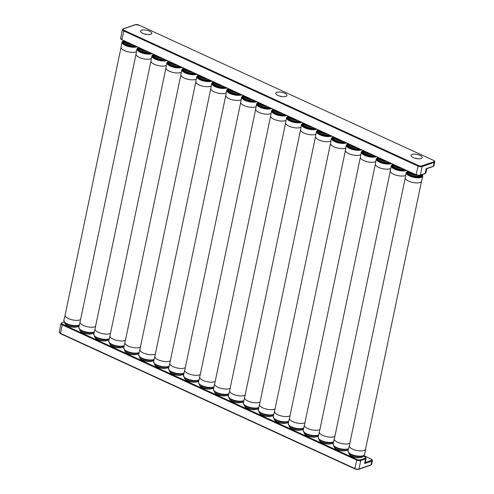 <?xml version="1.0" encoding="UTF-8"?>
<svg xmlns="http://www.w3.org/2000/svg" width="494" height="494" viewBox="0 0 494 494"><rect width="100%" height="100%" fill="white"/><g stroke="black" fill="none" stroke-linecap="round" stroke-linejoin="round"><path stroke-width="0.74" d="M123.512 40.459L121.969 42.058L121.073 47.27A8.299 3.063 -168.2 0 0 121.833 48.931A8.299 3.063 -168.2 0 0 129.07 52.018A8.299 3.063 -168.2 0 0 136.461 51.648A8.299 3.063 -168.2 0 1 135.776 51.95A8.299 3.063 -168.2 0 1 126.378 51.345A8.299 3.063 -168.2 0 1 121.079 47.233L65.091 315.234A8.299 3.063 -168.2 0 0 70.389 319.346A8.299 3.063 -168.2 0 0 79.787 319.951A8.299 3.063 -168.2 0 0 80.578 319.587A8.299 3.063 -168.2 0 1 73.205 320.044A8.299 3.063 -168.2 0 1 65.844 316.932A8.299 3.063 -168.2 0 1 65.103 315.197M138.474 47.325L136.924 48.931L136.029 54.142A8.299 3.063 -168.2 0 0 136.789 55.803A8.299 3.063 -168.2 0 0 144.032 58.891A8.299 3.063 -168.2 0 0 151.417 58.514A8.299 3.063 -168.2 0 1 150.738 58.817A8.299 3.063 -168.2 0 1 141.333 58.218A8.299 3.063 -168.2 0 1 136.041 54.099M80.059 322.063A8.299 3.063 -168.2 0 0 80.8 323.805A8.299 3.063 -168.2 0 0 88.16 326.917A8.299 3.063 -168.2 0 0 95.533 326.454A8.299 3.063 -168.2 0 1 94.749 326.824A8.299 3.063 -168.2 0 1 85.345 326.219A8.299 3.063 -168.2 0 1 80.053 322.107L136.035 54.124M153.43 54.198L151.886 55.797L150.991 61.015A8.299 3.063 -168.2 0 0 151.744 62.67A8.299 3.063 -168.2 0 0 158.988 65.764A8.299 3.063 -168.2 0 0 166.379 65.387A8.299 3.063 -168.2 0 1 165.694 65.69A8.299 3.063 -168.2 0 1 156.295 65.085A8.299 3.063 -168.2 0 1 150.997 60.972M109.254 338.742A8.484 3.131 11.8 0 1 101.684 338.964A8.484 3.131 11.8 0 1 94.508 335.852A8.484 3.131 11.8 0 1 93.749 334.074L95.015 328.955A8.299 3.063 -168.2 0 0 95.756 330.677A8.299 3.063 -168.2 0 0 103.116 333.79A8.299 3.063 -168.2 0 0 110.495 333.327A8.299 3.063 -168.2 0 1 109.705 333.691A8.299 3.063 -168.2 0 1 100.307 333.092A8.299 3.063 -168.2 0 1 95.009 328.973L150.991 60.99M168.386 61.071L166.842 62.67L165.947 67.882A8.299 3.063 -168.2 0 0 166.706 69.543A8.299 3.063 -168.2 0 0 173.944 72.637A8.299 3.063 -168.2 0 0 181.335 72.26A8.299 3.063 -168.2 0 1 180.65 72.562A8.299 3.063 -168.2 0 1 171.251 71.957A8.299 3.063 -168.2 0 1 165.953 67.845M109.977 335.809A8.299 3.063 -168.2 0 0 110.718 337.544A8.299 3.063 -168.2 0 0 118.078 340.656A8.299 3.063 -168.2 0 0 125.451 340.199A8.299 3.063 -168.2 0 1 124.661 340.564A8.299 3.063 -168.2 0 1 115.263 339.958A8.299 3.063 -168.2 0 1 109.964 335.846L165.953 67.863M124.933 342.675A8.299 3.063 -168.2 0 0 125.674 344.417A8.299 3.063 -168.2 0 0 133.034 347.529A8.299 3.063 -168.2 0 0 140.407 347.072A8.299 3.063 -168.2 0 1 139.623 347.436A8.299 3.063 -168.2 0 1 130.218 346.831A8.299 3.063 -168.2 0 1 124.926 342.719L180.909 74.736A8.299 3.063 -168.2 0 0 181.662 76.416A8.299 3.063 -168.2 0 0 188.906 79.503A8.299 3.063 -168.2 0 0 196.291 79.126A8.299 3.063 -168.2 0 1 195.612 79.429A8.299 3.063 -168.2 0 1 186.207 78.83A8.299 3.063 -168.2 0 1 180.915 74.711M198.304 74.81L196.76 76.416L195.865 81.627A8.299 3.063 -168.2 0 0 196.618 83.282A8.299 3.063 -168.2 0 0 203.861 86.376A8.299 3.063 -168.2 0 0 211.253 85.999A8.299 3.063 -168.2 0 1 210.568 86.302A8.299 3.063 -168.2 0 1 201.169 85.697A8.299 3.063 -168.2 0 1 195.871 81.584M139.895 349.548A8.299 3.063 -168.2 0 0 140.629 351.29A8.299 3.063 -168.2 0 0 147.99 354.402A8.299 3.063 -168.2 0 0 155.369 353.939A8.299 3.063 -168.2 0 1 154.579 354.303A8.299 3.063 -168.2 0 1 145.18 353.704A8.299 3.063 -168.2 0 1 139.882 349.585L195.865 81.603M154.85 356.421A8.299 3.063 -168.2 0 0 155.591 358.156A8.299 3.063 -168.2 0 0 162.952 361.268A8.299 3.063 -168.2 0 0 170.325 360.811A8.299 3.063 -168.2 0 1 169.541 361.176A8.299 3.063 -168.2 0 1 160.136 360.571A8.299 3.063 -168.2 0 1 154.838 356.458L210.827 88.475A8.299 3.063 -168.2 0 0 211.58 90.155A8.299 3.063 -168.2 0 0 218.817 93.249A8.299 3.063 -168.2 0 0 226.209 92.872A8.299 3.063 -168.2 0 1 225.53 93.175A8.299 3.063 -168.2 0 1 216.125 92.569A8.299 3.063 -168.2 0 1 210.827 88.457M228.222 88.55L226.678 90.155L225.783 95.367A8.299 3.063 -168.2 0 0 226.536 97.028A8.299 3.063 -168.2 0 0 233.779 100.115A8.299 3.063 -168.2 0 0 241.165 99.745A8.299 3.063 -168.2 0 1 240.485 100.041A8.299 3.063 -168.2 0 1 231.087 99.442A8.299 3.063 -168.2 0 1 225.789 95.33L169.8 363.331A8.299 3.063 -168.2 0 0 175.098 367.443A8.299 3.063 -168.2 0 0 184.497 368.049A8.299 3.063 -168.2 0 0 185.281 367.684A8.299 3.063 -168.2 0 1 177.908 368.141A8.299 3.063 -168.2 0 1 170.547 365.029A8.299 3.063 -168.2 0 1 169.806 363.288M184.768 370.16A8.299 3.063 -168.2 0 0 185.509 371.902A8.299 3.063 -168.2 0 0 192.87 375.014A8.299 3.063 -168.2 0 0 200.243 374.551A8.299 3.063 -168.2 0 1 199.453 374.915A8.299 3.063 -168.2 0 1 190.054 374.316A8.299 3.063 -168.2 0 1 184.756 370.204L240.745 102.215A8.299 3.063 -168.2 0 0 241.498 103.894A8.299 3.063 -168.2 0 0 248.735 106.988A8.299 3.063 -168.2 0 0 256.127 106.611A8.299 3.063 -168.2 0 1 255.441 106.914A8.299 3.063 -168.2 0 1 246.043 106.309A8.299 3.063 -168.2 0 1 240.745 102.196M258.134 102.295L256.59 103.894L255.694 109.106A8.299 3.063 -168.2 0 0 256.454 110.767A8.299 3.063 -168.2 0 0 263.697 113.861A8.299 3.063 -168.2 0 0 271.083 113.484A8.299 3.063 -168.2 0 1 270.403 113.787A8.299 3.063 -168.2 0 1 260.999 113.182A8.299 3.063 -168.2 0 1 255.707 109.069L199.718 377.07A8.299 3.063 -168.2 0 0 205.01 381.183A8.299 3.063 -168.2 0 0 214.415 381.788A8.299 3.063 -168.2 0 0 215.199 381.424A8.299 3.063 -168.2 0 1 207.826 381.881A8.299 3.063 -168.2 0 1 200.465 378.768A8.299 3.063 -168.2 0 1 199.724 377.033L198.458 382.165A8.484 3.131 11.8 0 0 199.218 383.943A8.484 3.131 11.8 0 0 206.393 387.061A8.484 3.131 11.8 0 0 213.958 386.839M214.68 383.9A8.299 3.063 -168.2 0 0 215.421 385.641A8.299 3.063 -168.2 0 0 222.782 388.753A8.299 3.063 -168.2 0 0 230.155 388.296A8.299 3.063 -168.2 0 1 229.37 388.661A8.299 3.063 -168.2 0 1 219.972 388.056A8.299 3.063 -168.2 0 1 214.674 383.943L270.656 115.96A8.299 3.063 -168.2 0 0 271.41 117.64A8.299 3.063 -168.2 0 0 278.653 120.727A8.299 3.063 -168.2 0 0 286.038 120.357A8.299 3.063 -168.2 0 1 285.359 120.653A8.299 3.063 -168.2 0 1 275.961 120.054A8.299 3.063 -168.2 0 1 270.663 115.942M288.051 116.034L286.508 117.64L285.612 122.852A8.299 3.063 -168.2 0 0 286.372 124.513A8.299 3.063 -168.2 0 0 293.609 127.6A8.299 3.063 -168.2 0 0 301 127.224A8.299 3.063 -168.2 0 1 300.315 127.526A8.299 3.063 -168.2 0 1 290.917 126.921A8.299 3.063 -168.2 0 1 285.618 122.808L229.63 390.816A8.299 3.063 -168.2 0 0 234.928 394.928A8.299 3.063 -168.2 0 0 244.326 395.527A8.299 3.063 -168.2 0 0 245.117 395.163A8.299 3.063 -168.2 0 1 237.744 395.626A8.299 3.063 -168.2 0 1 230.383 392.514A8.299 3.063 -168.2 0 1 229.642 390.773L228.376 395.91A8.484 3.131 11.8 0 0 229.13 397.689A8.484 3.131 11.8 0 0 236.305 400.807A8.484 3.131 11.8 0 0 243.875 400.578M244.598 397.645A8.299 3.063 -168.2 0 0 245.339 399.387A8.299 3.063 -168.2 0 0 252.7 402.499A8.299 3.063 -168.2 0 0 260.072 402.036A8.299 3.063 -168.2 0 1 259.288 402.4A8.299 3.063 -168.2 0 1 249.884 401.795A8.299 3.063 -168.2 0 1 244.592 397.682L300.574 129.7A8.299 3.063 -168.2 0 0 301.328 131.379A8.299 3.063 -168.2 0 0 308.571 134.473A8.299 3.063 -168.2 0 0 315.956 134.096A8.299 3.063 -168.2 0 1 315.277 134.399A8.299 3.063 -168.2 0 1 305.872 133.794A8.299 3.063 -168.2 0 1 300.58 129.681M317.969 129.78L316.426 131.379L315.53 136.591A8.299 3.063 -168.2 0 0 316.284 138.252A8.299 3.063 -168.2 0 0 323.527 141.34A8.299 3.063 -168.2 0 0 330.918 140.969A8.299 3.063 -168.2 0 1 330.233 141.272A8.299 3.063 -168.2 0 1 320.834 140.667A8.299 3.063 -168.2 0 1 315.536 136.554L259.548 404.555A8.299 3.063 -168.2 0 0 264.846 408.668A8.299 3.063 -168.2 0 0 274.244 409.273A8.299 3.063 -168.2 0 0 275.034 408.909A8.299 3.063 -168.2 0 1 267.655 409.365A8.299 3.063 -168.2 0 1 260.295 406.253A8.299 3.063 -168.2 0 1 259.554 404.518L258.288 409.65A8.484 3.131 11.8 0 0 259.047 411.428A8.484 3.131 11.8 0 0 266.223 414.546A8.484 3.131 11.8 0 0 273.793 414.324M332.925 136.647L331.381 138.252L330.486 143.464A8.299 3.063 -168.2 0 0 331.246 145.125A8.299 3.063 -168.2 0 0 338.483 148.212A8.299 3.063 -168.2 0 0 345.874 147.836A8.299 3.063 -168.2 0 1 345.189 148.138A8.299 3.063 -168.2 0 1 335.79 147.539A8.299 3.063 -168.2 0 1 330.492 143.421M274.516 411.385A8.299 3.063 -168.2 0 0 275.257 413.126A8.299 3.063 -168.2 0 0 282.617 416.238A8.299 3.063 -168.2 0 0 289.99 415.775A8.299 3.063 -168.2 0 1 289.2 416.139A8.299 3.063 -168.2 0 1 279.802 415.54A8.299 3.063 -168.2 0 1 274.503 411.428L330.492 143.445M347.887 143.519L346.337 145.119L345.448 150.33A8.299 3.063 -168.2 0 0 346.201 151.991A8.299 3.063 -168.2 0 0 353.445 155.085A8.299 3.063 -168.2 0 0 360.83 154.708A8.299 3.063 -168.2 0 1 360.151 155.011A8.299 3.063 -168.2 0 1 350.746 154.406A8.299 3.063 -168.2 0 1 345.454 150.293L289.465 418.295A8.299 3.063 -168.2 0 0 294.757 422.407A8.299 3.063 -168.2 0 0 304.162 423.012A8.299 3.063 -168.2 0 0 304.946 422.648A8.299 3.063 -168.2 0 1 297.573 423.111A8.299 3.063 -168.2 0 1 290.213 419.999A8.299 3.063 -168.2 0 1 289.472 418.257M362.843 150.392L361.299 151.991L360.404 157.203A8.299 3.063 -168.2 0 0 361.157 158.864A8.299 3.063 -168.2 0 0 368.401 161.952A8.299 3.063 -168.2 0 0 375.792 161.581A8.299 3.063 -168.2 0 1 375.107 161.884A8.299 3.063 -168.2 0 1 365.708 161.279A8.299 3.063 -168.2 0 1 360.41 157.166M304.434 425.13A8.299 3.063 -168.2 0 0 305.168 426.865A8.299 3.063 -168.2 0 0 312.529 429.978A8.299 3.063 -168.2 0 0 319.908 429.521A8.299 3.063 -168.2 0 1 319.118 429.885A8.299 3.063 -168.2 0 1 309.719 429.28A8.299 3.063 -168.2 0 1 304.421 425.167L360.404 157.185M377.799 157.259L376.255 158.864L375.36 164.076A8.299 3.063 -168.2 0 0 376.119 165.737A8.299 3.063 -168.2 0 0 383.356 168.825A8.299 3.063 -168.2 0 0 390.748 168.448A8.299 3.063 -168.2 0 1 390.069 168.75A8.299 3.063 -168.2 0 1 380.664 168.151A8.299 3.063 -168.2 0 1 375.366 164.033M319.39 431.997A8.299 3.063 -168.2 0 0 320.131 433.738A8.299 3.063 -168.2 0 0 327.491 436.85A8.299 3.063 -168.2 0 0 334.864 436.387A8.299 3.063 -168.2 0 1 334.08 436.758A8.299 3.063 -168.2 0 1 324.675 436.153A8.299 3.063 -168.2 0 1 319.377 432.04L375.366 164.057M392.761 164.132L391.217 165.731L390.322 170.949A8.299 3.063 -168.2 0 0 391.075 172.604A8.299 3.063 -168.2 0 0 398.318 175.697A8.299 3.063 -168.2 0 0 405.704 175.321A8.299 3.063 -168.2 0 1 405.024 175.623A8.299 3.063 -168.2 0 1 395.626 175.018A8.299 3.063 -168.2 0 1 390.328 170.905M334.345 438.87A8.299 3.063 -168.2 0 0 335.086 440.611A8.299 3.063 -168.2 0 0 342.447 443.723A8.299 3.063 -168.2 0 0 349.82 443.26A8.299 3.063 -168.2 0 1 349.036 443.624A8.299 3.063 -168.2 0 1 339.637 443.025A8.299 3.063 -168.2 0 1 334.339 438.907L390.322 170.924M421.53 181.168A8.299 3.063 -168.2 0 1 419.98 182.496A8.299 3.063 -168.2 0 1 410.582 181.891A8.299 3.063 -168.2 0 1 405.284 177.778M421.524 181.193L365.541 449.176A8.299 3.063 -168.2 0 1 363.992 450.497A8.299 3.063 -168.2 0 1 354.593 449.892A8.299 3.063 -168.2 0 1 349.295 445.779L348.042 450.874A8.484 3.131 11.8 0 0 348.795 452.652A8.484 3.131 11.8 0 0 357.891 456.061A8.484 3.131 11.8 0 0 364.652 454.344C364.356 458.006 352.129 456.518 348.888 453.035L348.042 450.874M406.037 179.476A8.299 3.063 -168.2 0 1 405.278 177.815L406.173 172.604A8.484 3.131 11.8 0 0 406.945 174.302A8.484 3.131 11.8 0 0 415.936 177.698A8.484 3.131 11.8 0 0 422.784 176.074L421.518 181.212A8.299 3.063 -168.2 0 1 414.824 182.799A8.299 3.063 -168.2 0 1 406.037 179.476M365.548 449.132A8.299 3.063 -168.2 0 1 358.94 450.812A8.299 3.063 -168.2 0 1 350.048 447.478A8.299 3.063 -168.2 0 1 349.307 445.742M432.886 166.478A0.519 0.408 -109 0 0 433.399 166.194L426.18 168.67L426.544 168.862M433.874 161.76A0.519 0.408 71 0 1 434.183 162.421A3.112 1.149 11.8 0 0 434.763 161.921C434.806 161.235 434.362 160.692 433.436 160.297L433.318 160.297A2.594 0.957 11.8 0 1 433.874 161.76L421.851 165.891A2.594 0.957 11.8 0 1 418.295 165.465L416.121 174.53A3.112 1.149 11.8 0 0 420.388 175.043L425.198 173.394L426.18 168.67L427.143 168.448M417.393 158.741A2.594 0.957 11.8 0 0 414.954 158.234M421.116 158.555A5.706 2.106 11.8 0 0 421.549 158.364A5.706 2.106 11.8 0 0 419.56 155.19A5.706 2.106 11.8 0 0 412.076 154.4A5.706 2.106 11.8 0 0 411.298 156.221A5.706 2.106 11.8 0 0 415.757 158.444A5.706 2.106 11.8 0 0 421.116 158.555M282.198 96.639A2.594 0.957 11.8 0 0 279.758 96.132M285.915 96.454A5.706 2.106 11.8 0 0 286.353 96.262A5.706 2.106 11.8 0 0 284.365 93.088A5.706 2.106 11.8 0 0 276.875 92.298A5.706 2.106 11.8 0 0 276.103 94.119A5.706 2.106 11.8 0 0 280.561 96.342A5.706 2.106 11.8 0 0 285.915 96.454M146.996 34.537A2.594 0.957 11.8 0 0 144.557 34.03M141.679 30.196A5.706 2.106 11.8 0 0 140.901 32.017A5.706 2.106 11.8 0 0 145.36 34.24A5.706 2.106 11.8 0 0 150.719 34.352A5.706 2.106 11.8 0 0 151.152 34.16A5.706 2.106 11.8 0 0 149.163 30.986A5.706 2.106 11.8 0 0 141.679 30.196M371.124 459.068L370.926 458.969A2.594 0.957 -168.2 0 1 371.476 460.433A0.519 0.408 71 0 1 371.791 461.093L364.572 463.57L365.733 462.403A0.519 0.469 -19.5 0 1 365.35 462.125M363.047 455.974L364.696 456.734A2.594 0.957 -168.2 0 1 365.251 458.191L360.441 459.846A2.594 0.957 -168.2 0 1 356.884 459.42L62.652 324.268L62.25 324.842L60.478 333.333L354.711 468.485A3.112 1.149 11.8 0 0 358.977 468.997L360.75 460.507L365.56 458.852L364.572 463.57L365.332 461.871M365.325 462.242L366.14 458.358A3.112 1.149 -168.2 0 1 365.56 458.852A0.519 0.408 71 0 0 365.251 458.191M121.969 42.058A8.484 3.131 11.8 0 0 122.74 43.756A8.484 3.131 11.8 0 0 129.681 46.825A8.484 3.131 11.8 0 0 137.233 46.757M136.239 46.3A7.966 2.939 -168.2 0 1 123.309 43.268A7.966 2.939 -168.2 0 1 123.648 40.539M136.004 46.195A7.676 2.828 -168.2 0 1 123.568 43.268A7.676 2.828 -168.2 0 1 123.593 40.798M134.887 45.683A7.157 2.637 -168.2 0 1 124.124 42.799A7.157 2.637 -168.2 0 1 123.481 41.329L123.648 40.52A7.157 2.637 -168.2 0 0 124.321 41.854A7.157 2.637 -168.2 0 0 132.979 44.806M131.052 43.917A6.638 2.451 -168.2 0 1 124.883 41.379A6.638 2.451 -168.2 0 1 124.494 40.909M65.097 315.215L63.837 320.328A8.484 3.131 11.8 0 0 64.591 322.107A8.484 3.131 11.8 0 0 71.766 325.225A8.484 3.131 11.8 0 0 79.336 325.003M79.256 325.04A7.966 2.939 -168.2 0 1 72.21 325.62A7.966 2.939 -168.2 0 1 64.949 322.594M76.743 325.886A7.157 2.637 -168.2 0 1 66.4 323.724M77.651 326.522A6.638 2.451 -168.2 0 1 71.778 326.997A6.638 2.451 -168.2 0 1 65.739 324.484M78.744 325.472A7.157 2.637 -168.2 0 1 73.001 326.88A7.157 2.637 -168.2 0 1 65.375 324.008A7.157 2.637 -168.2 0 1 64.733 322.545L65.474 324.379C68.66 328.226 80.244 327.479 78.744 325.472L78.744 325.466M136.924 48.931A8.484 3.131 11.8 0 0 137.703 50.629A8.484 3.131 11.8 0 0 144.637 53.698A8.484 3.131 11.8 0 0 152.195 53.63M151.201 53.173A7.966 2.939 -168.2 0 1 138.264 50.141A7.966 2.939 -168.2 0 1 138.604 47.405L138.437 48.202A7.157 2.637 -168.2 0 0 139.086 49.666A7.157 2.637 -168.2 0 0 149.843 52.549M150.966 53.068A7.676 2.828 -168.2 0 1 138.524 50.141A7.676 2.828 -168.2 0 1 138.548 47.671M146.008 50.789A6.638 2.451 -168.2 0 1 139.839 48.251A6.638 2.451 -168.2 0 1 139.45 47.776M147.934 51.672A7.157 2.637 -168.2 0 1 139.283 48.721A7.157 2.637 -168.2 0 1 138.616 47.393M80.053 322.082L78.793 327.201A8.484 3.131 11.8 0 0 79.553 328.979A8.484 3.131 11.8 0 0 86.728 332.098A8.484 3.131 11.8 0 0 94.292 331.869M94.212 331.906A7.966 2.939 -168.2 0 1 87.166 332.487A7.966 2.939 -168.2 0 1 79.911 329.467M91.699 332.758A7.157 2.637 -168.2 0 1 81.356 330.597M92.606 333.394A6.638 2.451 -168.2 0 1 86.734 333.87A6.638 2.451 -168.2 0 1 80.695 331.351M93.699 332.345A7.157 2.637 -168.2 0 1 87.963 333.753A7.157 2.637 -168.2 0 1 80.337 330.881A7.157 2.637 -168.2 0 1 79.688 329.418L80.429 331.252C83.616 335.099 95.2 334.352 93.699 332.345L93.699 332.345M151.886 55.797A8.484 3.131 11.8 0 0 152.658 57.495A8.484 3.131 11.8 0 0 159.599 60.564A8.484 3.131 11.8 0 0 167.151 60.503M166.157 60.046A7.966 2.939 -168.2 0 1 153.22 57.008A7.966 2.939 -168.2 0 1 153.56 54.278A7.157 2.637 -168.2 0 0 154.239 55.594A7.157 2.637 -168.2 0 0 162.89 58.545M165.922 59.935A7.676 2.828 -168.2 0 1 153.48 57.008A7.676 2.828 -168.2 0 1 153.504 54.544M164.798 59.422A7.157 2.637 -168.2 0 1 154.042 56.538A7.157 2.637 -168.2 0 1 153.393 55.075L153.566 54.26M160.97 57.662A6.638 2.451 -168.2 0 1 154.801 55.124A6.638 2.451 -168.2 0 1 154.412 54.649M109.174 338.779A7.966 2.939 -168.2 0 1 102.128 339.359A7.966 2.939 -168.2 0 1 94.867 336.34M106.655 339.631A7.157 2.637 -168.2 0 1 96.311 337.47M107.569 340.261A6.638 2.451 -168.2 0 1 101.696 340.743A6.638 2.451 -168.2 0 1 95.657 338.223M108.655 339.211A7.157 2.637 -168.2 0 1 102.919 340.619A7.157 2.637 -168.2 0 1 95.293 337.754A7.157 2.637 -168.2 0 1 94.644 336.284L95.391 338.118C98.578 341.971 110.156 341.224 108.655 339.211L108.661 339.205M166.842 62.67A8.484 3.131 11.8 0 0 167.62 64.368A8.484 3.131 11.8 0 0 174.555 67.437A8.484 3.131 11.8 0 0 182.107 67.369M181.113 66.912A7.966 2.939 -168.2 0 1 168.182 63.88A7.966 2.939 -168.2 0 1 168.522 61.151M180.878 66.807A7.676 2.828 -168.2 0 1 168.442 63.88A7.676 2.828 -168.2 0 1 168.466 61.41M179.76 66.295A7.157 2.637 -168.2 0 1 168.997 63.411A7.157 2.637 -168.2 0 1 168.355 61.941L168.522 61.133M175.926 64.529A6.638 2.451 -168.2 0 1 169.757 61.991A6.638 2.451 -168.2 0 1 169.368 61.522M177.852 65.418A7.157 2.637 -168.2 0 1 169.195 62.466A7.157 2.637 -168.2 0 1 168.534 61.133M109.971 335.827L108.711 340.94A8.484 3.131 11.8 0 0 109.464 342.719A8.484 3.131 11.8 0 0 116.646 345.837A8.484 3.131 11.8 0 0 124.21 345.615M124.13 345.652A7.966 2.939 -168.2 0 1 117.084 346.232A7.966 2.939 -168.2 0 1 109.822 343.207M121.617 346.498A7.157 2.637 -168.2 0 1 111.273 344.343M122.524 347.134A6.638 2.451 -168.2 0 1 116.652 347.609A6.638 2.451 -168.2 0 1 110.613 345.096M123.617 346.084A7.157 2.637 -168.2 0 1 117.875 347.492A7.157 2.637 -168.2 0 1 110.248 344.621A7.157 2.637 -168.2 0 1 109.606 343.157L110.347 344.991C113.534 348.838 125.118 348.091 123.617 346.084L123.617 346.084M180.909 74.755L181.804 69.543A8.484 3.131 11.8 0 0 182.576 71.241A8.484 3.131 11.8 0 0 189.511 74.31A8.484 3.131 11.8 0 0 197.069 74.242M196.075 73.785A7.966 2.939 -168.2 0 1 183.138 70.753A7.966 2.939 -168.2 0 1 183.478 68.018A7.157 2.637 -168.2 0 0 184.157 69.339A7.157 2.637 -168.2 0 0 192.808 72.285M195.84 73.68A7.676 2.828 -168.2 0 1 183.398 70.753A7.676 2.828 -168.2 0 1 183.422 68.283M194.716 73.161A7.157 2.637 -168.2 0 1 183.959 70.278A7.157 2.637 -168.2 0 1 183.311 68.814L183.484 67.999M190.882 71.402A6.638 2.451 -168.2 0 1 184.713 68.864A6.638 2.451 -168.2 0 1 184.324 68.388M124.926 342.7L123.667 347.813A8.484 3.131 11.8 0 0 124.426 349.591A8.484 3.131 11.8 0 0 131.602 352.71A8.484 3.131 11.8 0 0 139.166 352.481M139.092 352.518A7.966 2.939 -168.2 0 1 132.04 353.099A7.966 2.939 -168.2 0 1 124.784 350.079M136.572 353.371A7.157 2.637 -168.2 0 1 126.229 351.209M137.48 354.007A6.638 2.451 -168.2 0 1 131.608 354.482A6.638 2.451 -168.2 0 1 125.569 351.963M138.573 352.957A7.157 2.637 -168.2 0 1 132.837 354.365A7.157 2.637 -168.2 0 1 125.21 351.493A7.157 2.637 -168.2 0 1 124.562 350.03L125.303 351.864C128.489 355.711 140.074 354.964 138.573 352.957L138.573 352.957M196.76 76.416A8.484 3.131 11.8 0 0 197.532 78.108A8.484 3.131 11.8 0 0 204.473 81.177A8.484 3.131 11.8 0 0 212.025 81.115M211.031 80.658A7.966 2.939 -168.2 0 1 198.094 77.62A7.966 2.939 -168.2 0 1 198.434 74.89M210.796 80.547A7.676 2.828 -168.2 0 1 198.36 77.62A7.676 2.828 -168.2 0 1 198.378 75.156M209.672 80.034A7.157 2.637 -168.2 0 1 198.915 77.15A7.157 2.637 -168.2 0 1 198.267 75.687L198.44 74.872A7.157 2.637 -168.2 0 0 199.113 76.206A7.157 2.637 -168.2 0 0 207.77 79.157M205.844 78.274A6.638 2.451 -168.2 0 1 199.675 75.736A6.638 2.451 -168.2 0 1 199.286 75.261M139.888 349.567L138.623 354.686A8.484 3.131 11.8 0 0 139.382 356.464A8.484 3.131 11.8 0 0 146.557 359.576A8.484 3.131 11.8 0 0 154.128 359.354M154.048 359.391A7.966 2.939 -168.2 0 1 147.002 359.972A7.966 2.939 -168.2 0 1 139.74 356.952M151.528 360.243A7.157 2.637 -168.2 0 1 141.185 358.082M152.442 360.873A6.638 2.451 -168.2 0 1 146.57 361.355A6.638 2.451 -168.2 0 1 140.531 358.835M153.529 359.823A7.157 2.637 -168.2 0 1 147.792 361.231A7.157 2.637 -168.2 0 1 140.166 358.366A7.157 2.637 -168.2 0 1 139.524 356.896L140.265 358.73C143.451 362.584 155.03 361.836 153.529 359.823L153.529 359.823M210.821 88.494L211.716 83.282A8.484 3.131 11.8 0 0 212.494 84.98A8.484 3.131 11.8 0 0 219.429 88.049A8.484 3.131 11.8 0 0 226.981 87.981M225.986 87.524A7.966 2.939 -168.2 0 1 213.056 84.493A7.966 2.939 -168.2 0 1 213.396 81.763L213.229 82.554A7.157 2.637 -168.2 0 0 213.877 84.023A7.157 2.637 -168.2 0 0 224.634 86.907M225.752 87.419A7.676 2.828 -168.2 0 1 213.315 84.493A7.676 2.828 -168.2 0 1 213.34 82.029M220.799 85.141A6.638 2.451 -168.2 0 1 214.631 82.603A6.638 2.451 -168.2 0 1 214.242 82.134M222.726 86.03A7.157 2.637 -168.2 0 1 214.069 83.078A7.157 2.637 -168.2 0 1 213.408 81.751M154.844 356.44L153.585 361.552A8.484 3.131 11.8 0 0 154.338 363.331A8.484 3.131 11.8 0 0 161.519 366.449A8.484 3.131 11.8 0 0 169.084 366.227M169.004 366.264A7.966 2.939 -168.2 0 1 161.958 366.844A7.966 2.939 -168.2 0 1 154.702 363.819M166.49 367.11A7.157 2.637 -168.2 0 1 156.147 364.955M167.398 367.746A6.638 2.451 -168.2 0 1 161.526 368.221A6.638 2.451 -168.2 0 1 155.487 365.708M168.491 366.696A7.157 2.637 -168.2 0 1 162.748 368.104A7.157 2.637 -168.2 0 1 155.128 365.233A7.157 2.637 -168.2 0 1 154.48 363.769L155.221 365.603C158.407 369.45 169.992 368.703 168.491 366.696L168.491 366.696M226.678 90.155A8.484 3.131 11.8 0 0 227.45 91.853A8.484 3.131 11.8 0 0 234.384 94.922A8.484 3.131 11.8 0 0 241.943 94.854M240.949 94.397A7.966 2.939 -168.2 0 1 228.012 91.365A7.966 2.939 -168.2 0 1 228.352 88.63M240.714 94.292A7.676 2.828 -168.2 0 1 228.271 91.365A7.676 2.828 -168.2 0 1 228.296 88.895M239.59 93.774A7.157 2.637 -168.2 0 1 228.833 90.89A7.157 2.637 -168.2 0 1 228.185 89.426L228.358 88.617A7.157 2.637 -168.2 0 0 229.031 89.951A7.157 2.637 -168.2 0 0 237.682 92.897M235.755 92.014A6.638 2.451 -168.2 0 1 229.587 89.476A6.638 2.451 -168.2 0 1 229.197 89M169.806 363.312L168.54 368.425A8.484 3.131 11.8 0 0 169.3 370.204A8.484 3.131 11.8 0 0 176.475 373.322A8.484 3.131 11.8 0 0 184.04 373.1M183.966 373.131A7.966 2.939 -168.2 0 1 176.914 373.711A7.966 2.939 -168.2 0 1 169.658 370.691M181.446 373.983A7.157 2.637 -168.2 0 1 171.103 371.821M182.354 374.619A6.638 2.451 -168.2 0 1 176.482 375.094A6.638 2.451 -168.2 0 1 170.449 372.581M183.447 373.569A7.157 2.637 -168.2 0 1 177.71 374.977A7.157 2.637 -168.2 0 1 170.084 372.106A7.157 2.637 -168.2 0 1 169.436 370.642L170.177 372.476C173.363 376.323 184.947 375.576 183.447 373.569L183.447 373.569M240.739 102.239L241.634 97.028A8.484 3.131 11.8 0 0 242.406 98.726A8.484 3.131 11.8 0 0 249.347 101.795A8.484 3.131 11.8 0 0 256.899 101.727M255.904 101.27A7.966 2.939 -168.2 0 1 242.968 98.238A7.966 2.939 -168.2 0 1 243.307 95.503M255.67 101.159A7.676 2.828 -168.2 0 1 243.233 98.238A7.676 2.828 -168.2 0 1 243.252 95.768M254.552 100.646A7.157 2.637 -168.2 0 1 243.789 97.763A7.157 2.637 -168.2 0 1 243.147 96.299L243.314 95.484A7.157 2.637 -168.2 0 0 243.987 96.818A7.157 2.637 -168.2 0 0 252.644 99.769M250.717 98.886A6.638 2.451 -168.2 0 1 244.549 96.349A6.638 2.451 -168.2 0 1 244.16 95.873M184.762 370.179L183.502 375.298A8.484 3.131 11.8 0 0 184.256 377.076A8.484 3.131 11.8 0 0 191.431 380.195A8.484 3.131 11.8 0 0 199.002 379.966M198.921 380.003A7.966 2.939 -168.2 0 1 191.876 380.584A7.966 2.939 -168.2 0 1 184.614 377.564M196.408 380.855A7.157 2.637 -168.2 0 1 186.065 378.694M197.316 381.485A6.638 2.451 -168.2 0 1 191.444 381.967A6.638 2.451 -168.2 0 1 185.404 379.448M198.409 380.436A7.157 2.637 -168.2 0 1 192.666 381.85A7.157 2.637 -168.2 0 1 185.04 378.978A7.157 2.637 -168.2 0 1 184.398 377.509L185.139 379.343C188.325 383.196 199.909 382.449 198.409 380.436L198.409 380.436M256.59 103.894A8.484 3.131 11.8 0 0 257.368 105.593A8.484 3.131 11.8 0 0 264.302 108.661A8.484 3.131 11.8 0 0 271.854 108.594M270.86 108.143A7.966 2.939 -168.2 0 1 257.93 105.105A7.966 2.939 -168.2 0 1 258.269 102.375M270.632 108.032A7.676 2.828 -168.2 0 1 258.189 105.105A7.676 2.828 -168.2 0 1 258.214 102.641M269.508 107.519A7.157 2.637 -168.2 0 1 258.751 104.635A7.157 2.637 -168.2 0 1 258.103 103.166L258.269 102.357A7.157 2.637 -168.2 0 0 258.949 103.691A7.157 2.637 -168.2 0 0 267.6 106.642M265.673 105.759A6.638 2.451 -168.2 0 1 259.504 103.221A6.638 2.451 -168.2 0 1 259.115 102.746M213.877 386.876A7.966 2.939 -168.2 0 1 206.832 387.457A7.966 2.939 -168.2 0 1 199.576 384.431M211.364 387.728A7.157 2.637 -168.2 0 1 201.021 385.567M212.272 388.358A6.638 2.451 -168.2 0 1 206.399 388.834A6.638 2.451 -168.2 0 1 200.36 386.32M213.365 387.308A7.157 2.637 -168.2 0 1 207.622 388.716A7.157 2.637 -168.2 0 1 200.002 385.851A7.157 2.637 -168.2 0 1 199.354 384.381L200.095 386.215C203.281 390.069 214.865 389.315 213.365 387.308L213.365 387.308M270.656 115.979L271.552 110.767A8.484 3.131 11.8 0 0 272.324 112.465A8.484 3.131 11.8 0 0 279.264 115.534A8.484 3.131 11.8 0 0 286.816 115.466M285.822 115.009A7.966 2.939 -168.2 0 1 272.886 111.977A7.966 2.939 -168.2 0 1 273.225 109.248M285.588 114.904A7.676 2.828 -168.2 0 1 273.145 111.977A7.676 2.828 -168.2 0 1 273.17 109.507M284.464 114.386A7.157 2.637 -168.2 0 1 273.707 111.502A7.157 2.637 -168.2 0 1 273.059 110.038L273.231 109.23A7.157 2.637 -168.2 0 0 273.904 110.563A7.157 2.637 -168.2 0 0 282.556 113.509M280.629 112.626A6.638 2.451 -168.2 0 1 274.46 110.088A6.638 2.451 -168.2 0 1 274.071 109.612M214.68 383.924L213.414 389.037A8.484 3.131 11.8 0 0 214.174 390.816A8.484 3.131 11.8 0 0 221.349 393.934A8.484 3.131 11.8 0 0 228.913 393.712M228.839 393.749A7.966 2.939 -168.2 0 1 221.794 394.323A7.966 2.939 -168.2 0 1 214.532 391.304M226.32 394.595A7.157 2.637 -168.2 0 1 215.977 392.434M227.228 395.231A6.638 2.451 -168.2 0 1 221.361 395.706A6.638 2.451 -168.2 0 1 215.322 393.193M228.321 394.181A7.157 2.637 -168.2 0 1 222.584 395.589A7.157 2.637 -168.2 0 1 214.958 392.718A7.157 2.637 -168.2 0 1 214.31 391.254L215.051 393.088C218.243 396.935 229.821 396.188 228.321 394.181L228.321 394.181M286.508 117.64A8.484 3.131 11.8 0 0 287.28 119.338A8.484 3.131 11.8 0 0 294.22 122.407A8.484 3.131 11.8 0 0 301.772 122.339M300.778 121.882A7.966 2.939 -168.2 0 1 287.841 118.85A7.966 2.939 -168.2 0 1 288.187 116.115M300.543 121.777A7.676 2.828 -168.2 0 1 288.107 118.85A7.676 2.828 -168.2 0 1 288.132 116.38M299.426 121.258A7.157 2.637 -168.2 0 1 288.663 118.375A7.157 2.637 -168.2 0 1 288.021 116.911L288.187 116.096A7.157 2.637 -168.2 0 0 288.86 117.43A7.157 2.637 -168.2 0 0 297.518 120.382M295.591 119.499A6.638 2.451 -168.2 0 1 289.422 116.961A6.638 2.451 -168.2 0 1 289.033 116.485M243.795 400.615A7.966 2.939 -168.2 0 1 236.75 401.196A7.966 2.939 -168.2 0 1 229.488 398.176M241.282 401.468A7.157 2.637 -168.2 0 1 230.939 399.306M242.19 402.097A6.638 2.451 -168.2 0 1 236.317 402.579A6.638 2.451 -168.2 0 1 230.278 400.06M243.283 401.054A7.157 2.637 -168.2 0 1 237.54 402.462A7.157 2.637 -168.2 0 1 229.914 399.59A7.157 2.637 -168.2 0 1 229.272 398.127L230.013 399.955C233.199 403.808 244.783 403.061 243.283 401.054L243.283 401.048M300.568 129.718L301.464 124.507A8.484 3.131 11.8 0 0 302.242 126.205A8.484 3.131 11.8 0 0 309.176 129.274A8.484 3.131 11.8 0 0 316.734 129.212M315.74 128.755A7.966 2.939 -168.2 0 1 302.803 125.717A7.966 2.939 -168.2 0 1 303.143 122.987L302.976 123.778A7.157 2.637 -168.2 0 0 303.625 125.248A7.157 2.637 -168.2 0 0 314.382 128.131M315.505 128.644A7.676 2.828 -168.2 0 1 303.063 125.717A7.676 2.828 -168.2 0 1 303.088 123.253M310.547 126.371A6.638 2.451 -168.2 0 1 304.378 123.833A6.638 2.451 -168.2 0 1 303.989 123.358M312.474 127.254A7.157 2.637 -168.2 0 1 303.822 124.303A7.157 2.637 -168.2 0 1 303.155 122.975M244.592 397.664L243.332 402.777A8.484 3.131 11.8 0 0 244.092 404.555A8.484 3.131 11.8 0 0 251.267 407.674A8.484 3.131 11.8 0 0 258.831 407.451M258.751 407.488A7.966 2.939 -168.2 0 1 251.705 408.069A7.966 2.939 -168.2 0 1 244.45 405.043M256.238 408.34A7.157 2.637 -168.2 0 1 245.895 406.179M257.146 408.97A6.638 2.451 -168.2 0 1 251.273 409.446A6.638 2.451 -168.2 0 1 245.234 406.933M258.238 407.921A7.157 2.637 -168.2 0 1 252.502 409.328A7.157 2.637 -168.2 0 1 244.876 406.463A7.157 2.637 -168.2 0 1 244.227 404.994L244.968 406.828C248.155 410.681 259.739 409.927 258.238 407.921L258.238 407.921M316.426 131.379A8.484 3.131 11.8 0 0 317.197 133.077A8.484 3.131 11.8 0 0 324.138 136.146A8.484 3.131 11.8 0 0 331.69 136.078M330.696 135.622A7.966 2.939 -168.2 0 1 317.759 132.59A7.966 2.939 -168.2 0 1 318.099 129.86M330.461 135.517A7.676 2.828 -168.2 0 1 318.019 132.59A7.676 2.828 -168.2 0 1 318.043 130.12M329.337 134.998A7.157 2.637 -168.2 0 1 318.581 132.12A7.157 2.637 -168.2 0 1 317.932 130.651L318.105 129.842A7.157 2.637 -168.2 0 0 318.778 131.176A7.157 2.637 -168.2 0 0 327.429 134.127M325.509 133.238A6.638 2.451 -168.2 0 1 319.34 130.7A6.638 2.451 -168.2 0 1 318.951 130.225M273.713 414.361A7.966 2.939 -168.2 0 1 266.667 414.941A7.966 2.939 -168.2 0 1 259.406 411.916M271.194 415.207A7.157 2.637 -168.2 0 1 260.851 413.046M272.108 415.843A6.638 2.451 -168.2 0 1 266.235 416.319A6.638 2.451 -168.2 0 1 260.196 413.805M273.194 414.793A7.157 2.637 -168.2 0 1 267.458 416.201A7.157 2.637 -168.2 0 1 259.832 413.33A7.157 2.637 -168.2 0 1 259.183 411.866L259.924 413.7C263.117 417.547 274.695 416.8 273.194 414.793L273.201 414.787M331.381 138.252A8.484 3.131 11.8 0 0 332.153 139.95A8.484 3.131 11.8 0 0 339.094 143.019A8.484 3.131 11.8 0 0 346.646 142.951M345.652 142.494A7.966 2.939 -168.2 0 1 332.721 139.462A7.966 2.939 -168.2 0 1 333.061 136.727L332.894 137.523A7.157 2.637 -168.2 0 0 333.536 138.987A7.157 2.637 -168.2 0 0 344.299 141.871M345.417 142.389A7.676 2.828 -168.2 0 1 332.981 139.462A7.676 2.828 -168.2 0 1 333.005 136.992M340.465 140.111A6.638 2.451 -168.2 0 1 334.296 137.573A6.638 2.451 -168.2 0 1 333.907 137.097M342.391 140.994A7.157 2.637 -168.2 0 1 333.734 138.042A7.157 2.637 -168.2 0 1 333.073 136.715M274.51 411.403L273.25 416.522A8.484 3.131 11.8 0 0 274.003 418.301A8.484 3.131 11.8 0 0 281.179 421.419A8.484 3.131 11.8 0 0 288.749 421.191M288.669 421.228A7.966 2.939 -168.2 0 1 281.623 421.808A7.966 2.939 -168.2 0 1 274.361 418.789M286.156 422.08A7.157 2.637 -168.2 0 1 275.813 419.919M287.063 422.716A6.638 2.451 -168.2 0 1 281.191 423.191A6.638 2.451 -168.2 0 1 275.152 420.672M288.156 421.666A7.157 2.637 -168.2 0 1 282.414 423.074A7.157 2.637 -168.2 0 1 274.788 420.203A7.157 2.637 -168.2 0 1 274.145 418.739L274.886 420.573C278.073 424.42 289.657 423.673 288.156 421.666L288.156 421.666M346.337 145.119A8.484 3.131 11.8 0 0 347.115 146.817A8.484 3.131 11.8 0 0 354.05 149.886A8.484 3.131 11.8 0 0 361.608 149.824M360.614 149.367A7.966 2.939 -168.2 0 1 347.677 146.329A7.966 2.939 -168.2 0 1 348.017 143.6A7.157 2.637 -168.2 0 0 348.696 144.915A7.157 2.637 -168.2 0 0 357.347 147.867M360.379 149.256A7.676 2.828 -168.2 0 1 347.937 146.329A7.676 2.828 -168.2 0 1 347.961 143.865M359.255 148.743A7.157 2.637 -168.2 0 1 348.498 145.86A7.157 2.637 -168.2 0 1 347.85 144.39L348.023 143.581M355.421 146.984A6.638 2.451 -168.2 0 1 349.252 144.446A6.638 2.451 -168.2 0 1 348.863 143.97M289.465 418.276L288.206 423.389A8.484 3.131 11.8 0 0 288.965 425.173A8.484 3.131 11.8 0 0 296.141 428.286A8.484 3.131 11.8 0 0 303.705 428.063M303.625 428.1A7.966 2.939 -168.2 0 1 296.579 428.681A7.966 2.939 -168.2 0 1 289.323 425.655M301.112 428.953A7.157 2.637 -168.2 0 1 290.768 426.791M302.019 429.582A6.638 2.451 -168.2 0 1 296.147 430.064A6.638 2.451 -168.2 0 1 290.108 427.545M303.112 428.533A7.157 2.637 -168.2 0 1 297.376 429.941A7.157 2.637 -168.2 0 1 289.75 427.075A7.157 2.637 -168.2 0 1 289.101 425.606L289.842 427.44C293.028 431.293 304.613 430.54 303.112 428.533L303.112 428.526M361.299 151.991A8.484 3.131 11.8 0 0 362.071 153.69A8.484 3.131 11.8 0 0 369.012 156.759A8.484 3.131 11.8 0 0 376.564 156.691M375.57 156.234A7.966 2.939 -168.2 0 1 362.633 153.202A7.966 2.939 -168.2 0 1 362.973 150.472M375.335 156.129A7.676 2.828 -168.2 0 1 362.899 153.202A7.676 2.828 -168.2 0 1 362.917 150.732M374.211 155.61A7.157 2.637 -168.2 0 1 363.454 152.732A7.157 2.637 -168.2 0 1 362.806 151.263L362.979 150.454M370.383 153.85A6.638 2.451 -168.2 0 1 364.214 151.312A6.638 2.451 -168.2 0 1 363.825 150.843M372.303 154.739A7.157 2.637 -168.2 0 1 363.652 151.788A7.157 2.637 -168.2 0 1 362.985 150.454M304.428 425.149L303.162 430.262A8.484 3.131 11.8 0 0 303.921 432.04A8.484 3.131 11.8 0 0 311.097 435.158A8.484 3.131 11.8 0 0 318.667 434.936M318.587 434.973A7.966 2.939 -168.2 0 1 311.541 435.554A7.966 2.939 -168.2 0 1 304.279 432.528M316.067 435.819A7.157 2.637 -168.2 0 1 305.724 433.658M316.981 436.455A6.638 2.451 -168.2 0 1 311.109 436.931A6.638 2.451 -168.2 0 1 305.07 434.417M318.068 435.405A7.157 2.637 -168.2 0 1 312.332 436.813A7.157 2.637 -168.2 0 1 304.705 433.942A7.157 2.637 -168.2 0 1 304.063 432.478L304.804 434.312C307.99 438.159 319.569 437.412 318.068 435.405L318.068 435.405M376.255 158.864A8.484 3.131 11.8 0 0 377.033 160.562A8.484 3.131 11.8 0 0 383.968 163.631A8.484 3.131 11.8 0 0 391.52 163.563M390.526 163.106A7.966 2.939 -168.2 0 1 377.595 160.075A7.966 2.939 -168.2 0 1 377.935 157.339A7.157 2.637 -168.2 0 0 378.608 158.654A7.157 2.637 -168.2 0 0 387.265 161.606M390.291 163.001A7.676 2.828 -168.2 0 1 377.854 160.075A7.676 2.828 -168.2 0 1 377.879 157.605M389.173 162.483A7.157 2.637 -168.2 0 1 378.41 159.599A7.157 2.637 -168.2 0 1 377.768 158.136L377.935 157.32M385.339 160.723A6.638 2.451 -168.2 0 1 379.17 158.185A6.638 2.451 -168.2 0 1 378.781 157.71M319.383 432.015L318.124 437.134A8.484 3.131 11.8 0 0 318.877 438.913A8.484 3.131 11.8 0 0 326.059 442.031A8.484 3.131 11.8 0 0 333.623 441.803M333.543 441.84A7.966 2.939 -168.2 0 1 326.497 442.42A7.966 2.939 -168.2 0 1 319.241 439.401M331.029 442.692A7.157 2.637 -168.2 0 1 320.686 440.531M331.937 443.328A6.638 2.451 -168.2 0 1 326.065 443.803A6.638 2.451 -168.2 0 1 320.026 441.284M333.03 442.278A7.157 2.637 -168.2 0 1 327.287 443.686A7.157 2.637 -168.2 0 1 319.667 440.815A7.157 2.637 -168.2 0 1 319.019 439.351L319.76 441.185C322.946 445.032 334.531 444.285 333.03 442.278L333.03 442.278M391.217 165.731A8.484 3.131 11.8 0 0 391.989 167.429A8.484 3.131 11.8 0 0 398.924 170.498A8.484 3.131 11.8 0 0 406.482 170.436M405.488 169.979A7.966 2.939 -168.2 0 1 392.551 166.941A7.966 2.939 -168.2 0 1 392.891 164.212M405.253 169.868A7.676 2.828 -168.2 0 1 392.81 166.941A7.676 2.828 -168.2 0 1 392.835 164.477M404.129 169.356A7.157 2.637 -168.2 0 1 393.372 166.472A7.157 2.637 -168.2 0 1 392.724 165.008L392.897 164.193M400.294 167.596A6.638 2.451 -168.2 0 1 394.126 165.058A6.638 2.451 -168.2 0 1 393.737 164.582M402.221 168.479A7.157 2.637 -168.2 0 1 393.57 165.527A7.157 2.637 -168.2 0 1 392.903 164.199M334.339 438.888L333.079 444.007A8.484 3.131 11.8 0 0 333.839 445.786A8.484 3.131 11.8 0 0 341.014 448.898A8.484 3.131 11.8 0 0 348.579 448.676M348.505 448.713A7.966 2.939 -168.2 0 1 341.453 449.293A7.966 2.939 -168.2 0 1 334.197 446.273M345.985 449.565A7.157 2.637 -168.2 0 1 335.642 447.403M346.893 450.195A6.638 2.451 -168.2 0 1 341.021 450.676A6.638 2.451 -168.2 0 1 334.988 448.157M347.986 449.145A7.157 2.637 -168.2 0 1 342.249 450.553A7.157 2.637 -168.2 0 1 334.623 447.688A7.157 2.637 -168.2 0 1 333.975 446.218L334.716 448.052C337.902 451.905 349.486 451.152 347.986 449.145L347.986 449.145M422.271 174.617A7.966 2.939 -168.2 0 1 417.022 177.093A7.966 2.939 -168.2 0 1 407.507 173.814A7.966 2.939 -168.2 0 1 407.846 171.085L407.686 171.875A7.157 2.637 -168.2 0 0 408.328 173.345A7.157 2.637 -168.2 0 0 415.942 176.21A7.157 2.637 -168.2 0 0 421.691 174.814M422.03 174.697A7.676 2.828 -168.2 0 1 416.8 176.963A7.676 2.828 -168.2 0 1 407.772 173.814A7.676 2.828 -168.2 0 1 407.791 171.344M415.256 174.462A6.638 2.451 -168.2 0 1 409.088 171.924A6.638 2.451 -168.2 0 1 408.699 171.455M417.658 175.364A7.157 2.637 -168.2 0 1 408.526 172.4A7.157 2.637 -168.2 0 1 407.859 171.066M363.461 455.585A7.966 2.939 -168.2 0 1 356.415 456.166A7.966 2.939 -168.2 0 1 349.153 453.14M360.941 456.431A7.157 2.637 -168.2 0 1 350.604 454.276M361.855 457.067A6.638 2.451 -168.2 0 1 355.983 457.543A6.638 2.451 -168.2 0 1 349.943 455.03M362.948 456.018A7.157 2.637 -168.2 0 1 357.205 457.425A7.157 2.637 -168.2 0 1 349.579 454.554A7.157 2.637 -168.2 0 1 348.937 453.091L349.678 454.925C352.864 458.772 364.449 458.024 362.948 456.018L362.948 456.018M433.318 160.297L139.092 25.145L433.516 160.396M434.763 161.921L433.979 165.694A3.112 1.149 11.8 0 1 433.399 166.194L434.183 162.421L422.16 166.552A0.519 0.408 -109 0 0 421.851 165.891M139.092 25.145A2.594 0.957 11.8 0 0 135.535 24.719L123.506 28.85A0.519 0.408 -109 0 0 123.241 28.831L122.419 29.634A3.112 1.149 11.8 0 0 123.661 30.887L417.893 166.04A3.112 1.149 11.8 0 0 422.16 166.552L420.388 175.043A0.519 0.408 -109 0 1 419.875 175.327A2.594 0.957 -168.2 0 1 416.319 174.901L420.147 175.345L424.951 173.69A0.519 0.408 -109 0 0 425.198 173.394A3.112 1.149 -168.2 0 0 425.779 172.894L424.951 173.69A0.519 0.408 -109 0 1 424.686 173.672M418.295 165.465L124.062 30.313L121.888 39.378A3.112 1.149 -168.2 0 1 120.647 38.124C120.604 38.81 121.049 39.353 121.969 39.748L416.127 174.808M123.506 28.85A2.594 0.957 11.8 0 0 124.062 30.313M135.535 24.719A0.519 0.408 -109 0 0 135.263 24.7L123.241 28.831M135.263 24.7L139.283 25.237M363.695 455.647L370.926 458.969M372.371 460.593A3.112 1.149 -168.2 0 1 371.791 461.093L371 464.866A3.112 1.149 11.8 0 0 371.581 464.366L372.371 460.593C372.408 459.908 371.97 459.364 371.043 458.969L363.745 455.616M371.476 460.433L365.733 462.403A3.631 1.34 -168.2 0 0 365.393 461.927M358.465 469.281A2.594 0.957 11.8 0 1 354.908 468.855L358.737 469.3A0.519 0.408 71 0 0 358.977 468.997L371 464.866A0.519 0.408 -109 0 1 370.759 465.169L371.581 464.366M64.232 321.964L61.83 322.786A0.519 0.408 71 0 1 62.102 322.804L64.294 322.051M354.717 468.763L60.478 333.333A3.112 1.149 -168.2 0 1 59.237 332.079L61.009 323.582A3.112 1.149 -168.2 0 0 62.25 324.842L356.483 459.994A3.112 1.149 11.8 0 0 360.75 460.507A0.519 0.408 71 0 0 360.441 459.846M370.494 465.15A0.519 0.408 -109 0 0 370.759 465.169L358.737 469.3M59.237 332.079L60.564 333.703L354.791 468.855L356.884 459.42M78.842 325.429L79.188 325.589M93.798 332.295L94.15 332.456M108.76 339.168L109.106 339.329M123.716 346.041L124.068 346.201M138.672 352.907L139.024 353.068M153.634 359.78L153.98 359.941M168.59 366.653L168.942 366.814M183.552 373.526L183.898 373.68M198.508 380.392L198.854 380.553M213.464 387.265L213.816 387.426M228.426 394.138L228.771 394.298M243.381 401.005L243.727 401.165M258.337 407.877L258.689 408.038M273.299 414.75L273.645 414.911M288.255 421.617L288.607 421.777M303.211 428.489L303.563 428.65M318.173 435.362L318.519 435.523M333.129 442.229L333.481 442.389M348.091 449.102L348.437 449.262M62.652 324.268A2.594 0.957 -168.2 0 1 62.102 322.804M405.284 177.797L349.295 445.779M138.098 47.504L138.172 47.189M63.837 320.328L64.683 322.489L68.771 324.774L73.421 325.83L76.36 325.916L79.281 325.225M153.054 54.377L153.134 54.062M78.793 327.201L79.645 329.362L83.727 331.641L88.377 332.697L91.316 332.789L94.237 332.098M168.009 61.25L168.09 60.935M93.749 334.074L94.601 336.235L98.689 338.514L103.339 339.569L106.278 339.662L109.199 338.964M182.971 68.116L183.046 67.802M108.711 340.94L109.557 343.102L113.645 345.386L118.294 346.442L121.234 346.529L124.155 345.837M197.927 74.989L198.008 74.674M183.348 67.937L181.804 69.543M123.667 347.813L124.519 349.974L128.601 352.253L133.25 353.309L136.19 353.401L139.11 352.71M212.883 81.862L212.963 81.547M138.623 354.686L139.475 356.847L143.563 359.126L148.212 360.182L151.152 360.274L154.072 359.576M227.845 88.729L227.919 88.414M213.26 81.683L211.716 83.282M153.585 361.552L154.431 363.714L158.518 365.998L163.168 367.054L166.108 367.141L169.028 366.449M242.801 95.601L242.881 95.286M168.54 368.425L169.393 370.586L173.48 372.871L178.13 373.921L181.07 374.014L183.984 373.322M257.763 102.474L257.837 102.159M243.178 95.422L241.634 97.028M183.502 375.298L184.348 377.459L188.436 379.738L193.086 380.794L196.025 380.886L198.946 380.189M272.719 109.341L272.793 109.026M198.458 382.165L199.304 384.332L203.392 386.611L208.042 387.666L210.981 387.753L213.902 387.061M287.675 116.213L287.755 115.899M273.096 109.168L271.552 110.767M213.414 389.037L214.266 391.199L218.354 393.483L223.004 394.533L225.943 394.626L228.864 393.934M302.637 123.086L302.711 122.771M228.376 395.91L229.222 398.071L233.31 400.35L237.96 401.406L240.899 401.499L243.82 400.801M317.593 129.953L317.673 129.638M303.013 122.907L301.464 124.507M243.332 402.777L244.178 404.944L248.266 407.223L252.916 408.279L255.855 408.365L258.776 407.674M332.548 136.826L332.629 136.511M258.288 409.65L259.14 411.811L263.228 414.096L267.878 415.145L270.817 415.238L273.738 414.546M347.51 143.698L347.585 143.383M273.25 416.522L274.096 418.684L278.184 420.962L282.834 422.018L285.773 422.111L288.694 421.413M362.466 150.565L362.547 150.25M288.206 423.389L289.058 425.556L293.14 427.835L297.789 428.891L300.729 428.983L303.649 428.286M377.422 157.438L377.502 157.123M303.162 430.262L304.014 432.423L308.102 434.708L312.751 435.764L315.691 435.85L318.611 435.158M392.384 164.311L392.458 163.996M318.124 437.134L318.97 439.296L323.057 441.574L327.707 442.63L330.647 442.723L333.567 442.031M407.34 171.177L407.42 170.862M333.079 444.007L333.932 446.168L338.013 448.447L342.669 449.503L345.609 449.596L348.523 448.898M407.717 171.004L406.173 172.604M422.463 174.549L422.784 176.074M365.541 449.151L364.652 454.344M122.419 29.634L120.647 38.124M425.779 172.894L426.915 168.639L433.152 166.497L433.979 165.694M363.109 455.95L364.813 456.734L366.14 458.358M61.83 322.786L61.009 323.582"/></g></svg>
